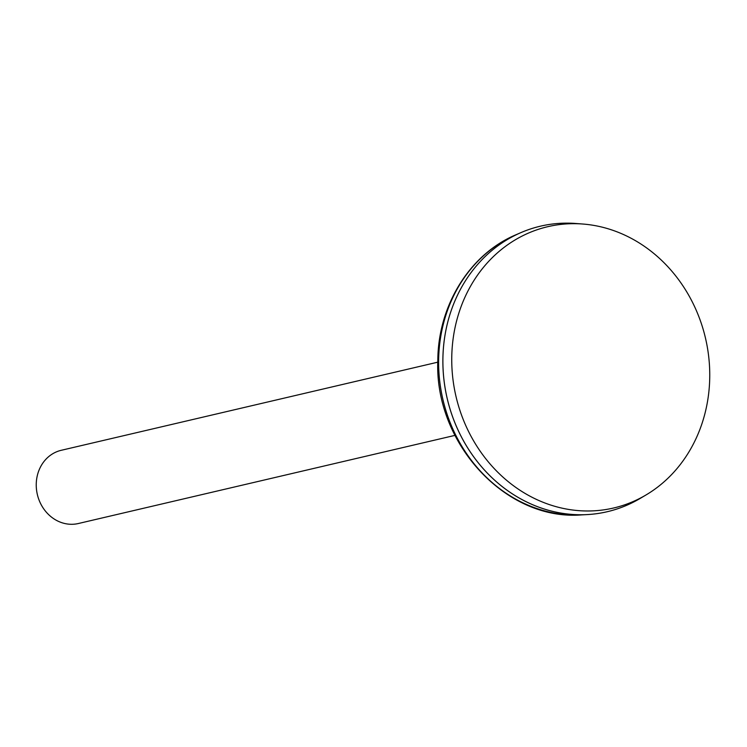 <?xml version="1.0" encoding="UTF-8"?>
<svg xmlns="http://www.w3.org/2000/svg" width="747" height="747" viewBox="0 0 747 747"><rect width="100%" height="100%" fill="white"/><g stroke="black" fill="none" stroke-linecap="round" stroke-linejoin="round"><path stroke-width="1.12" d="M540.408 226.192A146.627 130.025 76.8 0 0 520.93 232.616A146.627 130.025 76.8 0 0 447.21 398.59A146.627 130.025 76.8 0 0 586.918 514.608A146.627 130.025 76.8 0 0 607.236 511.723M582.688 224.016L575.797 223.484A146.627 130.025 76.8 0 0 447.229 398.581A146.627 130.025 76.8 0 0 640.142 498.445L646.09 494.916A144.46 128.11 76.8 0 0 696.139 438.349A144.46 128.11 76.8 0 0 582.688 224.016A144.46 128.11 76.8 0 0 456.015 396.526A144.46 128.11 76.8 0 0 646.09 494.916M437.798 362.174L61.245 450.301A37.593 33.344 76.8 0 0 37.35 494.505A37.593 33.344 76.8 0 0 78.379 523.516L454.932 435.389M581.764 514.879C505.962 521.219 434.194 443.195 437.817 360.287C438.144 305.346 469.826 254.017 516.186 234.67A145.702 129.203 76.8 0 0 442.934 399.589A145.702 129.203 76.8 0 0 581.764 514.879L586.918 514.608M516.186 234.67L520.93 232.616"/></g></svg>
